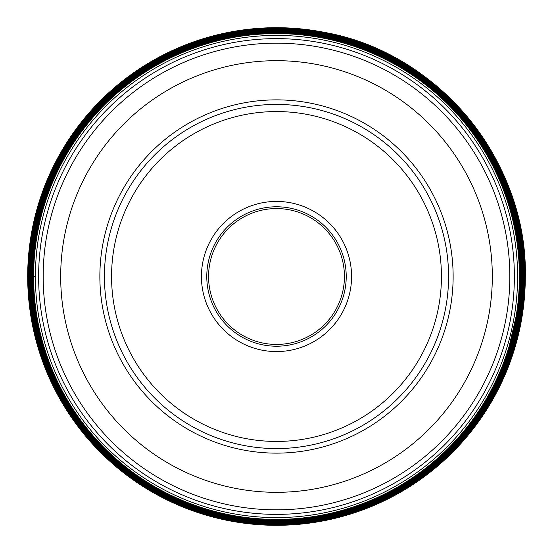<?xml version="1.0" encoding="UTF-8"?>
<svg xmlns="http://www.w3.org/2000/svg" width="553" height="553" viewBox="0 0 553 553"><rect width="100%" height="100%" fill="white"/><g stroke="black" fill="none" stroke-linecap="round" stroke-linejoin="round"><path stroke-width="0.83" d="M524.597 276.5A248.097 248.097 0 0 0 276.5 28.403A248.097 248.097 0 0 0 28.403 276.5A248.097 248.097 0 0 0 276.5 524.597A248.097 248.097 0 0 0 524.597 276.5M27.691 276.5A248.809 248.809 0 0 1 276.5 27.691A248.809 248.809 0 0 1 525.309 276.5A248.809 248.809 0 0 1 276.5 525.309A248.809 248.809 0 0 1 27.691 276.5L31.59 276.5A244.91 244.91 0 0 1 276.5 31.59A244.91 244.91 0 0 1 521.41 276.5A244.91 244.91 0 0 1 276.5 521.41A244.91 244.91 0 0 1 31.59 276.5L35.572 276.5M208.564 276.5A67.936 67.936 0 0 1 276.5 208.564A67.936 67.936 0 0 1 344.436 276.5A67.936 67.936 0 0 1 276.5 344.436A67.936 67.936 0 0 1 208.564 276.5M346.219 276.5A69.719 69.719 0 0 1 276.5 346.219A69.719 69.719 0 0 1 206.781 276.5A69.719 69.719 0 0 1 276.5 206.781A69.719 69.719 0 0 1 346.219 276.5M201.43 276.5A75.07 75.07 0 0 1 276.5 201.43A75.07 75.07 0 0 1 351.57 276.5A75.07 75.07 0 0 1 276.5 351.57A75.07 75.07 0 0 1 201.43 276.5M448.573 276.5A172.073 172.073 0 0 0 276.472 104.427A172.073 172.073 0 0 0 104.427 276.555A172.073 172.073 0 0 0 276.528 448.573A172.073 172.073 0 0 0 448.573 276.445A172.073 172.073 0 0 1 448.573 276.5M517.601 276.5A241.101 241.101 0 0 0 276.472 35.399A241.101 241.101 0 0 0 35.399 276.555A241.101 241.101 0 0 0 276.528 517.601A241.101 241.101 0 0 0 517.601 276.5M29.046 276.5A247.454 247.454 0 0 1 276.5 29.046A247.454 247.454 0 0 1 523.954 276.5A247.454 247.454 0 0 1 276.5 523.954A247.454 247.454 0 0 1 29.046 276.5M523.926 276.5A247.426 247.426 0 0 0 276.5 29.074A247.426 247.426 0 0 0 29.074 276.5A247.426 247.426 0 0 0 276.5 523.926A247.426 247.426 0 0 0 523.926 276.5M29.212 276.5A247.288 247.288 0 0 1 276.5 29.212A247.288 247.288 0 0 1 523.788 276.5A247.288 247.288 0 0 1 276.5 523.788A247.288 247.288 0 0 1 29.212 276.5M29.696 276.5A246.804 246.804 0 0 1 276.5 29.696A246.804 246.804 0 0 1 523.304 276.5A246.804 246.804 0 0 1 276.5 523.304A246.804 246.804 0 0 1 29.696 276.5M29.952 276.5A246.548 246.548 0 0 1 276.5 29.952A246.548 246.548 0 0 1 523.048 276.5A246.534 246.534 0 0 0 276.5 29.966A246.534 246.534 0 0 0 29.966 276.5A246.534 246.534 0 0 0 276.5 523.034A246.534 246.534 0 0 0 523.034 276.5A246.548 246.548 0 0 1 276.5 523.048A246.548 246.548 0 0 1 29.952 276.5M30.062 276.5A246.438 246.438 0 0 1 276.5 30.062A246.438 246.438 0 0 1 522.938 276.5A246.438 246.438 0 0 1 276.5 522.938A246.438 246.438 0 0 1 30.062 276.5M30.132 276.5A246.368 246.368 0 0 1 276.5 30.132A246.368 246.368 0 0 1 522.868 276.5A246.368 246.368 0 0 1 276.5 522.868A246.368 246.368 0 0 1 30.132 276.5M30.221 276.5A246.279 246.279 0 0 1 276.5 30.221A246.279 246.279 0 0 1 522.779 276.5A246.279 246.279 0 0 1 276.5 522.779A246.279 246.279 0 0 1 30.221 276.5M30.284 276.5A246.216 246.216 0 0 1 276.5 30.284A246.216 246.216 0 0 1 522.716 276.5A246.209 246.209 0 0 0 276.5 30.291A246.209 246.209 0 0 0 30.291 276.5A246.209 246.209 0 0 0 276.5 522.709A246.209 246.209 0 0 0 522.709 276.5A246.216 246.216 0 0 1 276.5 522.716A246.216 246.216 0 0 1 30.284 276.5M30.367 276.5A246.133 246.133 0 0 1 276.5 30.367A246.133 246.133 0 0 1 522.633 276.5A246.133 246.133 0 0 1 276.5 522.633A246.133 246.133 0 0 1 30.367 276.5M30.643 276.5A245.857 245.857 0 0 1 276.5 30.643A245.857 245.857 0 0 1 522.357 276.5A245.857 245.857 0 0 1 276.5 522.357A245.857 245.857 0 0 1 30.643 276.5M30.906 276.5A245.594 245.594 0 0 1 276.5 30.906A245.594 245.594 0 0 1 522.094 276.5A245.594 245.594 0 0 1 276.5 522.094A245.594 245.594 0 0 1 30.906 276.5M522.08 276.5A245.58 245.58 0 0 0 276.5 30.92A245.58 245.58 0 0 0 30.92 276.5A245.58 245.58 0 0 0 276.5 522.08A245.58 245.58 0 0 0 522.08 276.5M30.961 276.5A245.539 245.539 0 0 1 276.5 30.961A245.539 245.539 0 0 1 522.039 276.5A245.539 245.539 0 0 1 276.5 522.039A245.539 245.539 0 0 1 30.961 276.5M521.624 276.5A245.124 245.124 -176.4 0 0 276.5 31.376A245.124 245.124 -176.4 0 0 31.376 276.5A245.124 245.124 -3.4 0 0 276.5 521.624A245.124 245.124 -3.4 0 0 521.624 276.5M31.403 276.5A245.097 245.097 3.6 0 1 276.5 31.403A245.097 245.097 3.6 0 1 521.597 276.5A245.097 245.097 0 0 1 276.5 521.597A245.097 245.097 0 0 1 31.403 276.5M31.445 276.5A245.055 245.055 0 0 1 276.5 31.445A245.055 245.055 0 0 1 521.555 276.5A245.055 245.055 0 0 1 276.5 521.555A245.055 245.055 0 0 1 31.445 276.5M31.569 276.5A244.931 244.931 179.1 0 1 276.5 31.569A244.931 244.931 179.1 0 1 521.431 276.5A244.931 244.931 0 0 1 276.5 521.431A244.931 244.931 0 0 1 31.569 276.5M31.639 276.5A244.861 244.861 0 0 1 276.5 31.639A244.861 244.861 0 0 1 521.361 276.5A244.861 244.861 0 0 1 276.5 521.361A244.861 244.861 0 0 1 31.639 276.5M521.348 276.5A244.848 244.848 0 0 0 276.5 31.652A244.848 244.848 0 0 0 31.652 276.5A244.848 244.848 0 0 0 276.5 521.348A244.848 244.848 0 0 0 521.348 276.5M521.265 276.5A244.765 244.765 0 0 0 276.5 31.735A244.765 244.765 0 0 0 31.735 276.5A244.765 244.765 0 0 0 276.5 521.265A244.765 244.765 0 0 0 521.265 276.5M32.309 276.5A244.191 244.191 0 0 1 276.5 32.309A244.191 244.191 0 0 1 520.691 276.5A244.191 244.191 0 0 1 276.5 520.691A244.191 244.191 0 0 1 32.309 276.5M32.44 276.5A244.06 244.06 0 0 1 276.5 32.44A244.06 244.06 0 0 1 520.56 276.5A244.06 244.06 0 0 1 276.5 520.56A244.06 244.06 0 0 1 32.44 276.5M32.724 276.5A243.776 243.776 0 0 1 276.5 32.724A243.776 243.776 0 0 1 520.276 276.5A243.776 243.776 0 0 0 276.5 32.724A243.776 243.776 0 0 0 32.724 276.5A243.776 243.776 0 0 0 276.5 520.276A243.776 243.776 0 0 0 520.276 276.5A243.776 243.776 0 0 1 276.5 520.276A243.776 243.776 0 0 1 32.724 276.5M33.111 276.5A243.389 243.389 0 0 1 276.5 33.111A243.389 243.389 0 0 1 519.889 276.5A243.389 243.389 0 0 1 276.5 519.889A243.389 243.389 0 0 1 33.111 276.5M33.484 276.5A243.016 243.016 0 0 1 276.5 33.484A243.016 243.016 0 0 1 519.516 276.5A243.016 243.016 0 0 1 276.5 519.516A243.016 243.016 0 0 1 33.484 276.5M519.405 276.5A242.905 242.905 0 0 0 276.5 33.595A242.905 242.905 0 0 0 33.595 276.5A242.905 242.905 0 0 0 276.5 519.405A242.905 242.905 0 0 0 519.405 276.5M441.439 276.445A164.939 164.939 0 0 0 276.472 111.561A164.939 164.939 0 0 0 111.561 276.555A164.939 164.939 0 0 0 276.528 441.439A164.939 164.939 0 0 0 441.439 276.445M99.865 276.452A176.635 176.635 0 0 0 276.479 453.135A176.635 176.635 0 0 0 453.135 276.5A176.635 176.635 0 0 0 276.521 99.865A176.635 176.635 0 0 0 99.865 276.452M60.685 276.555A215.815 215.815 0 0 1 276.472 60.685A215.815 215.815 0 0 1 492.315 276.5A215.815 215.815 0 0 1 276.528 492.315A215.815 215.815 0 0 1 60.685 276.555M509.831 276.5A233.331 233.331 0 0 0 276.472 43.169A233.331 233.331 0 0 0 43.169 276.555A233.331 233.331 0 0 0 276.528 509.831A233.331 233.331 0 0 0 509.831 276.5M38.627 276.555A237.873 237.873 0 0 1 276.472 38.627A237.873 237.873 0 0 1 514.373 276.5A237.873 237.873 0 0 1 276.528 514.373A237.873 237.873 0 0 1 38.627 276.555M525.35 276.5C527.458 161.773 439.739 54.021 326.961 32.821C247.875 18.284 177.181 36.429 114.886 87.27C58.189 137.614 29.109 200.691 27.65 276.5L34.528 334.593L73.487 420.398L141.506 485.562L228.894 520.746L323.132 520.94L409.842 486.612L461.866 442.531L499.974 385.98L525.35 276.5"/></g></svg>
